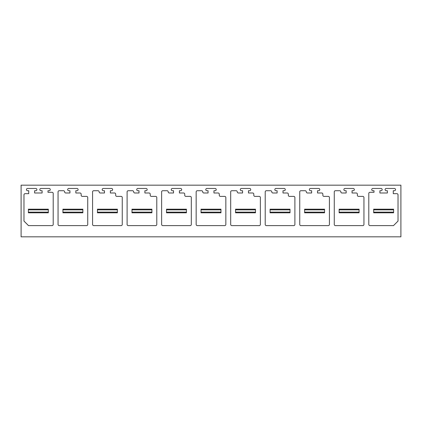 <?xml version="1.0" encoding="UTF-8"?>
<svg xmlns="http://www.w3.org/2000/svg" width="422" height="422" viewBox="0 0 422 422"><rect width="100%" height="100%" fill="white"/><g stroke="black" fill="none" stroke-linecap="round" stroke-linejoin="round"><path stroke-width="0.63" d="M21.1 185.174L400.9 185.174L400.9 236.826L21.1 236.826L21.1 185.174M59.185 190.723A1.134 1.134 0 0 0 58.051 191.857L58.051 224.478A1.134 1.134 0 0 0 59.185 225.612L86.6 225.612A1.134 1.134 0 0 0 87.729 224.478L87.729 197.522A1.134 1.134 0 0 0 86.6 196.388L82.295 196.388A1.134 1.134 0 0 1 81.161 195.254L81.161 194.12A1.134 1.134 0 0 0 80.027 192.991L75.839 192.991L75.839 190.723L76.968 190.723A1.134 1.134 0 0 0 78.102 189.589A1.134 1.134 0 0 0 76.968 188.46L68.812 188.46A1.134 1.134 0 0 0 67.678 189.589A1.134 1.134 0 0 0 68.812 190.723L69.946 190.723L69.946 192.991L65.753 192.991A1.134 1.134 0 0 1 64.624 191.857A1.134 1.134 0 0 0 63.49 190.723L59.185 190.723M25.109 193.666A1.134 1.134 0 0 0 23.975 194.8L23.975 221.081L28.506 225.612L52.07 225.612A1.134 1.134 0 0 0 53.204 224.478L53.204 193.445A1.134 1.134 0 0 0 52.07 192.311L47.992 192.311L47.992 190.723L49.126 190.723A1.134 1.134 0 0 0 50.26 189.589A1.134 1.134 0 0 0 49.126 188.46L40.971 188.46A1.134 1.134 0 0 0 39.837 189.589A1.134 1.134 0 0 0 40.971 190.723L42.1 190.723L42.1 192.991L34.625 192.991L34.625 190.723L35.759 190.723A1.134 1.134 0 0 0 36.893 189.589A1.134 1.134 0 0 0 35.759 188.46L27.604 188.46A1.134 1.134 0 0 0 26.47 189.589A1.134 1.134 0 0 0 27.604 190.723L28.733 190.723L28.733 193.666L25.109 193.666M393.494 225.612L369.93 225.612A1.134 1.134 0 0 1 368.796 224.478L368.796 193.445A1.134 1.134 0 0 1 369.93 192.311L374.008 192.311L374.008 190.723L372.874 190.723A1.134 1.134 0 0 1 371.74 189.589A1.134 1.134 0 0 1 372.874 188.46L381.029 188.46A1.134 1.134 0 0 1 382.163 189.589A1.134 1.134 0 0 1 381.029 190.723L379.9 190.723L379.9 192.991L387.375 192.991L387.375 190.723L386.241 190.723A1.134 1.134 0 0 1 385.107 189.589A1.134 1.134 0 0 1 386.241 188.46L394.396 188.46A1.134 1.134 0 0 1 395.53 189.589A1.134 1.134 0 0 1 394.396 190.723L393.267 190.723L393.267 193.666L396.891 193.666A1.134 1.134 0 0 1 398.025 194.8L398.025 221.081L393.494 225.612M99.149 191.857A1.134 1.134 0 0 0 98.015 190.723L93.71 190.723A1.134 1.134 0 0 0 92.576 191.857L92.576 224.478A1.134 1.134 0 0 0 93.71 225.612L121.125 225.612A1.134 1.134 0 0 0 122.259 224.478L122.259 197.522A1.134 1.134 0 0 0 121.125 196.388L116.82 196.388A1.134 1.134 0 0 1 115.686 195.254L115.686 194.12A1.134 1.134 0 0 0 114.552 192.991L110.364 192.991L110.364 190.723L111.498 190.723A1.134 1.134 0 0 0 112.627 189.589A1.134 1.134 0 0 0 111.498 188.46L103.343 188.46A1.134 1.134 0 0 0 102.208 189.589A1.134 1.134 0 0 0 103.343 190.723L104.471 190.723L104.471 192.991L100.283 192.991A1.134 1.134 0 0 1 99.149 191.857M133.674 191.857A1.134 1.134 0 0 0 132.545 190.723L128.241 190.723A1.134 1.134 0 0 0 127.106 191.857L127.106 224.478A1.134 1.134 0 0 0 128.241 225.612L155.649 225.612A1.134 1.134 0 0 0 156.784 224.478L156.784 197.522A1.134 1.134 0 0 0 155.649 196.388L151.35 196.388A1.134 1.134 0 0 1 150.216 195.254L150.216 194.12A1.134 1.134 0 0 0 149.082 192.991L144.888 192.991L144.888 190.723L146.023 190.723A1.134 1.134 0 0 0 147.157 189.589A1.134 1.134 0 0 0 146.023 188.46L137.867 188.46A1.134 1.134 0 0 0 136.733 189.589A1.134 1.134 0 0 0 137.867 190.723L139.002 190.723L139.002 192.991L134.808 192.991A1.134 1.134 0 0 1 133.674 191.857M168.204 191.857A1.134 1.134 0 0 0 167.07 190.723L162.765 190.723A1.134 1.134 0 0 0 161.631 191.857L161.631 224.478A1.134 1.134 0 0 0 162.765 225.612L190.18 225.612A1.134 1.134 0 0 0 191.314 224.478L191.314 197.522A1.134 1.134 0 0 0 190.18 196.388L185.875 196.388A1.134 1.134 0 0 1 184.741 195.254L184.741 194.12A1.134 1.134 0 0 0 183.607 192.991L179.419 192.991L179.419 190.723L180.553 190.723A1.134 1.134 0 0 0 181.682 189.589A1.134 1.134 0 0 0 180.553 188.46L172.392 188.46A1.134 1.134 0 0 0 171.263 189.589A1.134 1.134 0 0 0 172.392 190.723L173.526 190.723L173.526 192.991L169.338 192.991A1.134 1.134 0 0 1 168.204 191.857M202.729 191.857A1.134 1.134 0 0 0 201.6 190.723L197.296 190.723A1.134 1.134 0 0 0 196.161 191.857L196.161 224.478A1.134 1.134 0 0 0 197.296 225.612L224.704 225.612A1.134 1.134 0 0 0 225.839 224.478L225.839 197.522A1.134 1.134 0 0 0 224.704 196.388L220.4 196.388A1.134 1.134 0 0 1 219.271 195.254L219.271 194.12A1.134 1.134 0 0 0 218.137 192.991L213.943 192.991L213.943 190.723L215.078 190.723A1.134 1.134 0 0 0 216.212 189.589A1.134 1.134 0 0 0 215.078 188.46L206.922 188.46A1.134 1.134 0 0 0 205.788 189.589A1.134 1.134 0 0 0 206.922 190.723L208.057 190.723L208.057 192.991L203.863 192.991A1.134 1.134 0 0 1 202.729 191.857M237.259 191.857A1.134 1.134 0 0 0 236.125 190.723L231.82 190.723A1.134 1.134 0 0 0 230.686 191.857L230.686 224.478A1.134 1.134 0 0 0 231.82 225.612L259.235 225.612A1.134 1.134 0 0 0 260.369 224.478L260.369 197.522A1.134 1.134 0 0 0 259.235 196.388L254.93 196.388A1.134 1.134 0 0 1 253.796 195.254L253.796 194.12A1.134 1.134 0 0 0 252.662 192.991L248.474 192.991L248.474 190.723L249.608 190.723A1.134 1.134 0 0 0 250.737 189.589A1.134 1.134 0 0 0 249.608 188.46L241.447 188.46A1.134 1.134 0 0 0 240.318 189.589A1.134 1.134 0 0 0 241.447 190.723L242.581 190.723L242.581 192.991L238.393 192.991A1.134 1.134 0 0 1 237.259 191.857M271.784 191.857A1.134 1.134 0 0 0 270.65 190.723L266.351 190.723A1.134 1.134 0 0 0 265.216 191.857L265.216 224.478A1.134 1.134 0 0 0 266.351 225.612L293.759 225.612A1.134 1.134 0 0 0 294.894 224.478L294.894 197.522A1.134 1.134 0 0 0 293.759 196.388L289.455 196.388A1.134 1.134 0 0 1 288.326 195.254L288.326 194.12A1.134 1.134 0 0 0 287.192 192.991L282.998 192.991L282.998 190.723L284.133 190.723A1.134 1.134 0 0 0 285.267 189.589A1.134 1.134 0 0 0 284.133 188.46L275.977 188.46A1.134 1.134 0 0 0 274.843 189.589A1.134 1.134 0 0 0 275.977 190.723L277.112 190.723L277.112 192.991L272.918 192.991A1.134 1.134 0 0 1 271.784 191.857M306.314 191.857A1.134 1.134 0 0 0 305.18 190.723L300.875 190.723A1.134 1.134 0 0 0 299.741 191.857L299.741 224.478A1.134 1.134 0 0 0 300.875 225.612L328.29 225.612A1.134 1.134 0 0 0 329.424 224.478L329.424 197.522A1.134 1.134 0 0 0 328.29 196.388L323.985 196.388A1.134 1.134 0 0 1 322.851 195.254L322.851 194.12A1.134 1.134 0 0 0 321.717 192.991L317.529 192.991L317.529 190.723L318.657 190.723A1.134 1.134 0 0 0 319.792 189.589A1.134 1.134 0 0 0 318.657 188.46L310.502 188.46A1.134 1.134 0 0 0 309.373 189.589A1.134 1.134 0 0 0 310.502 190.723L311.636 190.723L311.636 192.991L307.448 192.991A1.134 1.134 0 0 1 306.314 191.857M340.839 191.857A1.134 1.134 0 0 0 339.705 190.723L335.4 190.723A1.134 1.134 0 0 0 334.271 191.857L334.271 224.478A1.134 1.134 0 0 0 335.4 225.612L362.814 225.612A1.134 1.134 0 0 0 363.949 224.478L363.949 197.522A1.134 1.134 0 0 0 362.814 196.388L358.51 196.388A1.134 1.134 0 0 1 357.376 195.254L357.376 194.12A1.134 1.134 0 0 0 356.247 192.991L352.053 192.991L352.053 190.723L353.188 190.723A1.134 1.134 0 0 0 354.322 189.589A1.134 1.134 0 0 0 353.188 188.46L345.032 188.46A1.134 1.134 0 0 0 343.898 189.589A1.134 1.134 0 0 0 345.032 190.723L346.161 190.723L346.161 192.991L341.973 192.991A1.134 1.134 0 0 1 340.839 191.857M28.395 212.134L48.33 212.134L48.33 212.815L28.395 212.815L28.395 209.185L48.33 209.185L48.33 209.866L28.395 209.866M48.33 212.134L48.33 209.866M62.92 212.134L82.86 212.134L82.86 212.815L62.92 212.815L62.92 209.185L82.86 209.185L82.86 209.866L62.92 209.866M82.86 212.134L82.86 209.866M97.45 212.134L117.385 212.134L117.385 212.815L97.45 212.815L97.45 209.185L117.385 209.185L117.385 209.866L97.45 209.866M117.385 212.134L117.385 209.866M131.975 212.134L151.915 212.134L151.915 212.815L131.975 212.815L131.975 209.185L151.915 209.185L151.915 209.866L131.975 209.866M151.915 212.134L151.915 209.866M166.505 212.134L186.44 212.134L186.44 212.815L166.505 212.815L166.505 209.185L186.44 209.185L186.44 209.866L166.505 209.866M186.44 212.134L186.44 209.866M201.03 212.134L220.97 212.134L220.97 212.815L201.03 212.815L201.03 209.185L220.97 209.185L220.97 209.866L201.03 209.866M220.97 212.134L220.97 209.866M235.56 212.134L255.495 212.134L255.495 212.815L235.56 212.815L235.56 209.185L255.495 209.185L255.495 209.866L235.56 209.866M255.495 212.134L255.495 209.866M270.085 212.134L290.025 212.134L290.025 212.815L270.085 212.815L270.085 209.185L290.025 209.185L290.025 209.866L270.085 209.866M290.025 212.134L290.025 209.866M304.615 212.134L324.55 212.134L324.55 212.815L304.615 212.815L304.615 209.185L324.55 209.185L324.55 209.866L304.615 209.866M324.55 212.134L324.55 209.866M339.14 212.134L359.08 212.134L359.08 212.815L339.14 212.815L339.14 209.185L359.08 209.185L359.08 209.866L339.14 209.866M359.08 212.134L359.08 209.866M373.67 212.134L393.605 212.134L393.605 212.815L373.67 212.815L373.67 209.185L393.605 209.185L393.605 209.866L373.67 209.866M393.605 212.134L393.605 209.866"/></g></svg>
